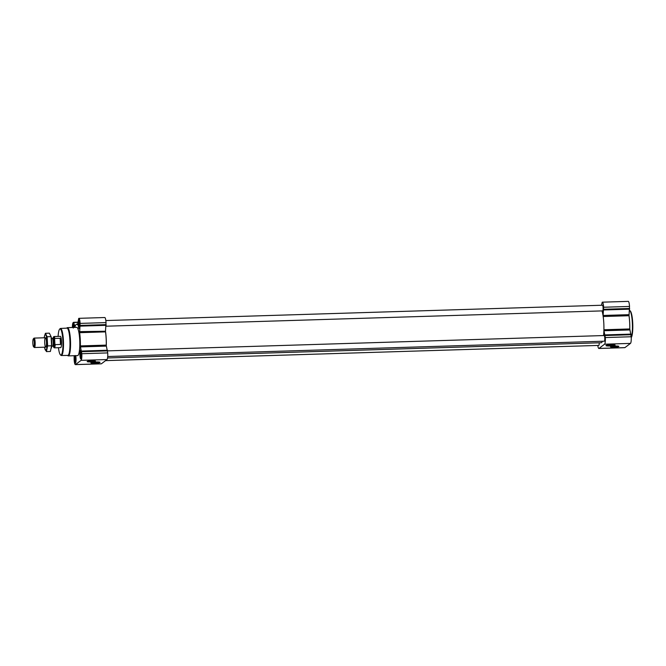 <?xml version="1.0" encoding="UTF-8"?>
<svg xmlns="http://www.w3.org/2000/svg" width="666" height="666" viewBox="0 0 666 666"><rect width="100%" height="100%" fill="white"/><g stroke="black" fill="none" stroke-linecap="round" stroke-linejoin="round"><path stroke-width="1" d="M99.151 362.038A4.038 0.524 -3.2 0 1 95.438 362.57A4.038 0.524 -3.2 0 1 91.692 362.454M72.844 327.472A3.488 0.649 88.2 0 1 73.61 325.141A3.488 0.649 88.2 0 1 74.093 327.431M73.26 328.063L73.177 325.857L73.443 325.199L73.801 325.524M79.695 323.734A3.488 0.649 88.2 0 1 79.379 327.497A3.488 0.649 88.2 0 1 78.405 324.234A3.488 0.649 88.2 0 1 79.171 320.92A3.488 0.649 88.2 0 1 79.695 323.734A3.696 0.691 88.2 0 1 79.096 327.888A3.696 0.691 88.2 0 1 78.363 324.234A3.696 0.691 88.2 0 1 78.871 320.546A3.696 0.691 88.2 0 1 79.729 323.701M79.67 326.898L79.046 327.231L78.588 324.658L78.73 321.636L79.004 320.979L79.354 321.303M81.385 354.037A3.488 0.649 88.2 0 1 81.069 357.8A3.488 0.649 88.2 0 1 80.103 354.545A3.488 0.649 88.2 0 1 80.869 351.223A3.488 0.649 88.2 0 1 81.385 354.037M81.36 357.209L80.736 357.542L80.286 354.97L80.428 351.948L80.694 351.29L81.052 351.606M75.408 355.669A3.488 0.649 88.2 0 1 75.824 358.266A3.488 0.649 88.2 0 1 75.508 362.029A3.488 0.649 88.2 0 1 74.642 360.173A3.488 0.649 88.2 0 1 74.792 355.686M75.807 361.43L75.183 361.763L74.725 359.19L74.867 356.168L75.141 355.511L75.491 355.835M603.571 335.556A17.424 3.263 -91.8 0 0 603.895 330.403A17.424 3.263 -91.8 0 0 603.088 315.884A17.424 3.263 -91.8 0 0 602.022 310.897M106.269 345.113L106.302 345.754A17.424 3.263 -91.8 0 0 105.486 331.235L105.528 331.876A17.191 3.222 -91.8 0 1 106.269 345.113L80.37 345.912L80.469 346.903L106.36 346.104L107.717 352.913A5.886 1.107 -91.8 0 1 106.976 359.548L101.415 363.778A5.886 1.107 -91.8 0 1 101.274 363.827L75.375 364.627A5.886 1.107 -91.8 0 0 75.516 364.577L81.077 360.348A5.886 1.107 -91.8 0 0 81.818 353.713L80.469 346.903M80.37 345.912A17.191 3.222 -91.8 0 0 79.629 332.675L105.528 331.876M72.386 327.489A5.886 1.107 -91.8 0 1 73.177 322.602L73.685 322.502L75.033 326.715A17.191 3.222 -91.8 0 1 76.598 324.292A17.191 3.222 -91.8 0 1 77.464 324.875L78.73 318.381A5.886 1.107 -91.8 0 1 78.879 318.331A5.886 1.107 -91.8 0 1 80.128 323.401L79.629 332.675M79.612 331.626L105.486 331.235M105.511 330.827L106.027 322.602A5.886 1.107 -91.8 0 0 104.77 317.524L78.879 318.331M74.151 355.711L74.126 359.557A5.886 1.107 -91.8 0 0 75.375 364.627M95.371 361.222A4.146 0.541 -3.2 0 1 90.934 361.904A4.146 0.541 -3.2 0 1 87.163 361.58A4.146 0.541 -3.2 0 1 91.267 360.814A4.146 0.541 -3.2 0 1 95.438 361.122A4.146 0.541 -3.2 0 1 95.371 361.222M99.933 362.446A4.579 0.599 -3.2 0 1 94.739 363.211A4.579 0.599 -3.2 0 1 90.901 362.762A4.579 0.599 -3.2 0 1 95.404 361.996A4.579 0.599 -3.2 0 1 99.967 362.254A4.579 0.599 -3.2 0 1 99.933 362.446M81.568 353.904A4.471 0.841 88.2 0 1 80.894 358.991A4.471 0.841 88.2 0 1 79.912 354.545A4.471 0.841 88.2 0 1 80.611 350.05A4.471 0.841 88.2 0 1 81.568 353.904M79.87 323.593A4.471 0.841 88.2 0 1 79.196 328.688A4.471 0.841 88.2 0 1 78.222 324.242A4.471 0.841 88.2 0 1 78.921 319.738A4.471 0.841 88.2 0 1 79.87 323.593M72.652 327.481A4.471 0.841 88.2 0 1 73.36 323.959A4.471 0.841 88.2 0 1 74.284 327.431M75.708 355.661A4.471 0.841 88.2 0 1 76.007 358.125A4.471 0.841 88.2 0 1 75.333 363.22A4.471 0.841 88.2 0 1 74.475 360.539A4.471 0.841 88.2 0 1 74.492 355.694M66.733 328.147L66.941 327.913A14.128 2.647 88.2 0 1 67.441 327.639L76.69 327.356A14.128 2.647 88.2 0 1 79.695 339.527A14.128 2.647 88.2 0 1 77.564 355.602L68.315 355.885A14.128 2.647 88.2 0 1 67.799 355.644L67.574 355.428M105.553 360.631L598.776 345.413A2.822 0.533 -91.8 0 0 599.225 342.799M107.542 357.975L601.157 342.74A17.424 3.263 -91.8 0 0 602.422 341.25M107.709 356.518L604.337 341.192A2.822 0.533 -91.8 0 0 604.778 338.345A2.822 0.533 -91.8 0 0 604.162 335.539L107.609 350.865M106.027 326.207L602.638 310.88A2.822 0.533 -91.8 0 0 603.088 308.042A2.822 0.533 -91.8 0 0 602.472 305.228L105.836 320.554M601.481 305.261L602.231 302.222A5.886 1.107 -91.8 0 1 602.372 302.173A5.886 1.107 -91.8 0 1 603.621 307.242L603.088 315.884M597.81 345.446A5.886 1.107 -91.8 0 0 598.876 348.476L624.766 347.669A5.886 1.107 -91.8 0 0 624.916 347.619L630.469 343.398A5.886 1.107 -91.8 0 0 631.218 336.755L629.77 328.954A17.191 3.222 -91.8 0 0 629.029 315.717L629.52 306.443A5.886 1.107 -91.8 0 0 628.271 301.373L602.372 302.173M598.876 348.476A5.886 1.107 -91.8 0 0 599.017 348.418L604.578 344.197A5.886 1.107 -91.8 0 0 605.319 337.554L603.962 330.744L629.861 329.945M618.764 346.495A4.146 0.541 -3.2 0 1 614.335 347.177A4.146 0.541 -3.2 0 1 610.555 346.844A4.146 0.541 -3.2 0 1 614.668 346.079A4.146 0.541 -3.2 0 1 618.831 346.387A4.146 0.541 -3.2 0 1 618.764 346.495M615.051 345.238A4.579 0.599 -3.2 0 1 609.856 346.004A4.579 0.599 -3.2 0 1 606.018 345.554A4.579 0.599 -3.2 0 1 610.522 344.788A4.579 0.599 -3.2 0 1 615.084 345.046A4.579 0.599 -3.2 0 1 615.051 345.238M58.1 336.413A13.062 2.448 88.2 0 1 59.615 329.187A13.062 2.448 88.2 0 1 62.854 340.193A13.062 2.448 88.2 0 1 60.406 354.828A13.062 2.448 88.2 0 1 58.45 347.71M53.089 338.353A5.386 1.007 88.2 0 1 53.555 336.913L53.796 336.646A5.653 1.057 88.2 0 1 53.996 336.538L60.306 336.338A5.653 1.057 88.2 0 1 61.505 341.208A5.653 1.057 88.2 0 1 60.656 347.644L54.346 347.835A5.653 1.057 88.2 0 1 54.146 347.735L53.879 347.486A5.386 1.007 88.2 0 1 53.33 346.079M59.615 329.187L60.048 328.713A13.536 2.539 88.2 0 1 60.514 328.446A13.536 2.539 88.2 0 1 63.395 340.11A13.536 2.539 88.2 0 1 61.347 355.511A13.536 2.539 88.2 0 1 60.864 355.278L60.406 354.828M60.514 328.446L66.975 328.13A13.653 2.556 88.2 0 1 69.888 339.893A13.653 2.556 88.2 0 1 67.815 355.419L61.347 355.511M67.441 327.639A14.128 2.647 88.2 0 1 70.446 339.818A14.128 2.647 88.2 0 1 68.315 355.885M93.273 361.072L89.302 361.297M93.606 361.28L88.961 361.438L93.606 361.28M94.855 361.238A3.63 0.475 -3.2 0 1 91.117 361.829A3.63 0.475 -3.2 0 1 87.687 361.588A3.63 0.475 -3.2 0 1 91.275 360.88A3.63 0.475 -3.2 0 1 94.913 361.18A3.63 0.475 -3.2 0 1 94.855 361.238M75.483 355.669A3.696 0.691 88.2 0 1 75.866 358.233A3.696 0.691 88.2 0 1 75.233 362.421A3.696 0.691 88.2 0 1 74.55 359.648A3.696 0.691 88.2 0 1 74.717 355.694M81.427 354.012A3.696 0.691 88.2 0 1 80.794 358.191A3.696 0.691 88.2 0 1 80.062 354.545A3.696 0.691 88.2 0 1 80.561 350.849A3.696 0.691 88.2 0 1 81.427 354.012M72.802 327.472A3.696 0.691 88.2 0 1 73.31 324.767A3.696 0.691 88.2 0 1 74.134 327.431M74.867 356.168L75.549 356.144M75.025 356.968L75.699 356.951M74.717 357.517L75.766 357.484M74.958 358.375L75.832 358.35M74.725 359.19L75.857 359.157M75.042 359.873L75.849 359.848M74.9 360.747L75.791 360.714M75.25 361.072L75.749 361.055M80.428 351.948L81.11 351.923M80.578 352.747L81.26 352.73M80.278 353.288L81.327 353.263M80.511 354.154L81.394 354.129M80.286 354.97L81.41 354.936M80.603 355.652L81.402 355.627M80.453 356.526L81.352 356.493M80.811 356.843L81.31 356.826M78.73 321.636L79.421 321.611M78.888 322.436L79.562 322.419M78.58 322.985L79.629 322.952M78.821 323.843L79.695 323.818M78.588 324.658L79.72 324.625M78.904 325.341L79.712 325.316M78.763 326.215L79.654 326.182M79.112 326.54L79.62 326.523M73.177 325.857L73.859 325.84M73.327 326.665L74.009 326.64M73.019 327.206L74.068 327.173M629.495 310.323A14.128 2.647 88.2 0 1 629.836 310.539A14.128 2.647 88.2 0 1 632.325 322.477A14.128 2.647 88.2 0 1 631.243 337.271M629.836 310.539L630.294 310.989A13.661 2.556 88.2 0 1 632.7 322.527A13.661 2.556 88.2 0 1 631.251 337.629M614.268 344.83A4.038 0.524 -3.2 0 1 610.555 345.363A4.038 0.524 -3.2 0 1 606.809 345.246M616.666 346.345L612.703 346.561M617.007 346.545L612.362 346.711L617.007 346.545M618.256 346.503A3.63 0.475 -3.2 0 1 614.51 347.094A3.63 0.475 -3.2 0 1 611.088 346.853A3.63 0.475 -3.2 0 1 614.668 346.145A3.63 0.475 -3.2 0 1 618.306 346.453A3.63 0.475 -3.2 0 1 618.256 346.503M53.555 336.913A5.386 1.007 88.2 0 1 54.62 338.961L54.912 344.131A5.386 1.007 88.2 0 1 53.879 347.486M53.996 336.538A5.653 1.057 88.2 0 1 54.853 338.445L54.62 338.961M54.912 344.131L55.203 344.63A5.653 1.057 88.2 0 1 54.346 347.835M55.203 344.63L60.489 344.464A5.653 1.057 -91.8 0 0 60.489 341.242A5.653 1.057 -91.8 0 0 60.14 338.278L54.853 338.445M60.489 344.464L60.14 338.278M34.291 342.274A3.988 0.749 88.2 0 1 33.541 346.736A3.988 0.749 88.2 0 1 32.817 342.848A3.988 0.749 88.2 0 1 33.3 338.911A3.988 0.749 88.2 0 1 34.291 342.274M33.3 338.911L33.958 338.186A4.712 0.882 88.2 0 1 34.124 338.095A4.712 0.882 88.2 0 1 35.132 342.149A4.712 0.882 88.2 0 1 34.416 347.51A4.712 0.882 88.2 0 1 34.249 347.427L33.541 346.736M51.424 348.002A7.959 1.49 -91.8 0 0 51.448 347.86A7.959 1.49 -91.8 0 0 51.099 336.688L51.582 345.796L50.383 351.473L46.437 351.598L47.636 345.912L47.12 336.763L45.413 333.291L44.414 336.513M45.413 333.291L49.359 333.166L51.074 336.638L47.12 336.763M51.582 345.796L47.636 345.912M44.73 348.118L46.437 351.598M45.33 337.787A4.712 0.882 -91.8 0 0 44.739 343.24A4.712 0.882 -91.8 0 0 45.896 347.069A4.712 0.882 -91.8 0 0 46.47 342.424A4.712 0.882 -91.8 0 0 45.613 337.829A4.712 0.882 -91.8 0 0 45.33 337.787M44.53 347.194A7.959 1.49 -91.8 0 0 44.697 348.068A7.959 1.49 -91.8 0 0 47.078 344.988A7.959 1.49 -91.8 0 0 45.146 334.573A7.959 1.49 -91.8 0 0 44.356 336.896A7.959 1.49 -91.8 0 0 44.239 337.779M81.71 351.681L107.609 350.882M81.818 353.713L107.717 352.913M81.618 351.057L107.517 350.258M80.228 326.124L106.127 325.324M80.245 325.424L106.135 324.625M80.128 323.401L106.027 322.602M73.685 322.502L77.88 322.377M73.593 322.319L77.905 322.186L73.568 322.311M75.516 364.577L101.415 363.778M81.077 360.348L106.976 359.548M605.203 335.522L631.102 334.723M605.319 337.554L631.218 336.755M605.119 334.906L631.018 334.107M603.912 329.753L629.77 328.954M603.18 316.517L629.029 315.717M603.105 315.468L629.004 314.668M603.721 309.965L629.62 309.166M603.737 309.274L629.636 308.475M603.621 307.242L629.52 306.443M599.017 348.418L624.916 347.619M604.578 344.197L630.469 343.398M53.397 338.311A4.429 0.833 88.2 0 1 54.712 341.583A4.429 0.833 88.2 0 1 54.495 345.82A4.429 0.833 88.2 0 1 53.638 346.104M52.431 338.395A3.863 0.724 88.2 0 1 52.506 338.378L52.364 338.353A3.896 0.733 88.2 0 1 53.138 341.7A3.896 0.733 88.2 0 1 52.606 346.12L51.598 346.528M53.397 338.445L52.506 338.378A3.863 0.724 88.2 0 1 53.322 341.7A3.863 0.724 88.2 0 1 52.739 346.095A3.863 0.724 88.2 0 1 52.672 346.079M53.238 338.353A3.863 0.724 88.2 0 1 54.054 341.683A3.863 0.724 88.2 0 1 53.471 346.07L53.63 345.97M76.598 324.292L77.672 324.259M75.233 362.421L75.708 362.679M80.794 358.191L81.269 358.458M80.561 350.849L81.027 350.557M79.096 327.888L79.57 328.147M78.871 320.546L79.329 320.254M73.31 324.767L73.768 324.475M34.416 347.51L45.729 347.161M34.124 338.095L45.438 337.745M52.364 338.353L51.34 338.012M53.471 346.07L52.606 346.12M44.697 348.068L44.813 348.584"/></g></svg>
